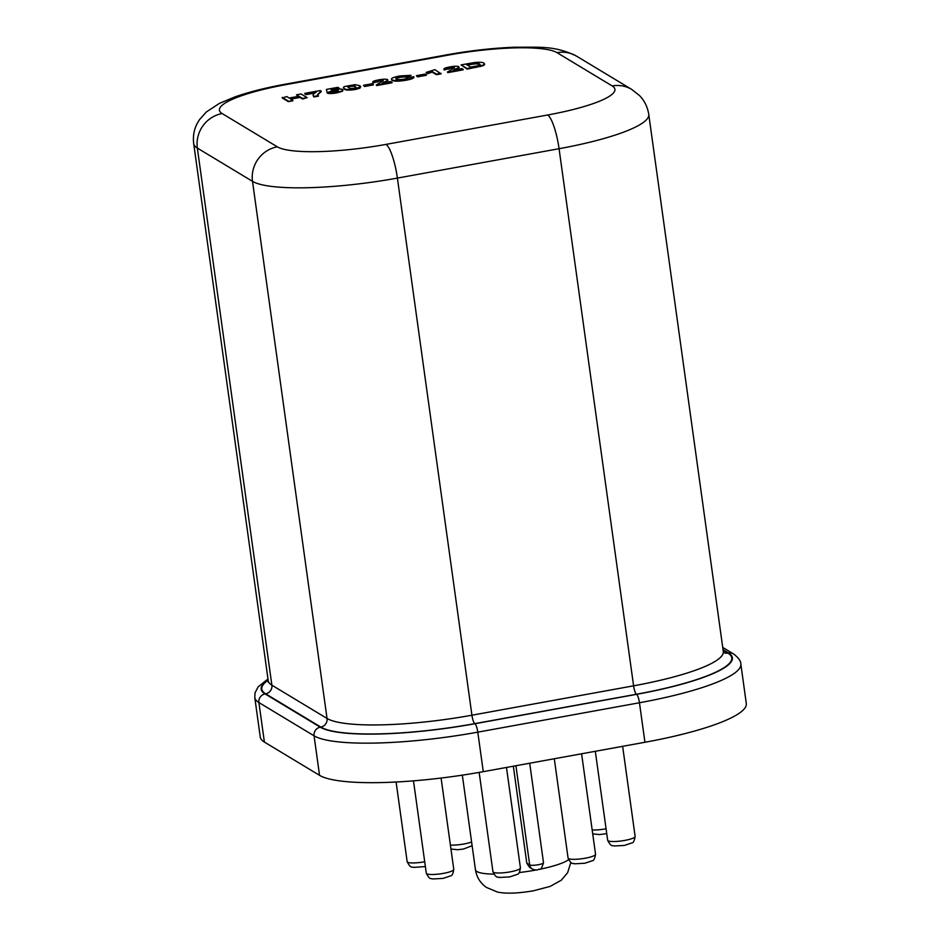 <?xml version="1.0" encoding="UTF-8"?>
<svg xmlns="http://www.w3.org/2000/svg" width="940" height="940" viewBox="0 0 940 940"><rect width="100%" height="100%" fill="white"/><g stroke="black" fill="none" stroke-linecap="round" stroke-linejoin="round"><path stroke-width="1.41" d="M483.994 63.732L484.558 64.637L483.101 65.741L467.192 69.114L461.07 64.883L474.371 62.557C479.694 62.04 482.878 62.24 483.912 63.145L484.476 64.049L483.019 65.154L467.11 68.526L461.07 64.883M342.924 90.146L342.524 91.227L336.943 92.86C332.384 93.636 329.2 93.742 327.367 93.177L327.285 92.59L338.365 90.875M338.377 90.992L331.209 91.897M329.059 92.226L327.085 92.531L326.392 89.429L337.954 87.326L339.199 88.619L331.315 90.052M314.877 93.037L306.041 94.646L304.877 93.941L304.795 93.354L320.305 90.534L321.245 91.638L317.649 94.811M321.163 91.051L317.579 94.529L318.448 96.162L313.889 96.985L313.114 95.469L313.889 96.985M296.5 94.799L301.07 93.977L307.11 97.619L302.551 98.453L299.919 96.855L290.178 98.63L292.892 100.803L288.333 101.638L282.294 97.983L286.771 96.573L289.168 98.019L298.908 96.256L296.5 94.799L298.227 96.373M307.11 97.619L302.633 99.029L300.001 97.443L290.942 99.088M360.666 86.668L359.973 88.184L355.179 89.547C348.893 90.404 345.286 90.263 344.346 89.1L343.406 87.573L344.181 86.621L355.026 84.647L359.797 85.704L360.666 86.668L355.097 88.959C348.811 89.817 345.203 89.676 344.275 88.513L343.406 87.573M373.403 84.894L364.579 86.492L363.486 85.305L372.311 83.695L373.403 84.894M391.98 82.191L376.47 85.011L383.168 80.464L379.56 80.487L372.851 82.356C372.17 81.557 374.096 80.734 378.656 79.865C383.027 79.089 385.999 78.972 387.574 79.536L386.798 80.864L382.004 83.096L390.817 81.486L392.062 82.779L376.541 85.599L376.353 84.764L376.541 85.599M383.25 81.04L379.643 81.075L372.933 82.943L372.698 82.062L372.933 82.943M387.656 80.123L386.869 81.451L384.025 82.72M413.847 76.751C413.588 77.773 410.921 78.737 405.845 79.665C398.63 80.84 394.024 80.899 392.015 79.818C390.182 78.666 392.803 77.374 399.876 75.952L411.062 75.317L400.569 76.61C396.386 77.503 395.023 78.279 396.48 78.937C397.338 79.736 400.064 79.783 404.647 79.101L408.888 77.35L413.847 76.751L413.929 77.338C413.671 78.349 411.003 79.324 405.927 80.252C398.713 81.427 394.095 81.475 392.098 80.405L391.416 79.148L392.098 80.405M411.062 75.317L406.809 76.869L400.652 77.198C396.469 78.09 395.106 78.866 396.562 79.524M426.325 75.271L417.501 76.869L416.42 75.682L425.233 74.072L426.325 75.271M441.036 73.872L436.466 74.707L432.165 72.11L427.359 73.743L426.114 72.451L434.903 69.642L441.036 73.872M463.162 69.254L447.64 72.075L454.349 67.516L450.742 67.551L444.032 69.407C443.339 68.62 445.278 67.786 449.825 66.928C454.208 66.141 457.181 66.035 458.755 66.599L457.968 67.927L453.174 70.148L461.998 68.55L463.232 69.83L447.722 72.65L447.522 71.828L447.722 72.65M454.431 68.103L450.824 68.138L444.115 69.995L443.88 69.125L444.115 69.995M458.838 67.175L458.05 68.514L455.207 69.783M515.919 765.736L529.69 864.929A6.016 5.758 121.1 0 0 532.357 869.03L529.526 867.315L526.799 863.178L529.69 864.929A7.085 1.304 -7.9 0 0 538.232 864.741A7.085 1.304 -7.9 0 0 543.508 862.72L529.702 763.221M513.334 766.206L526.799 863.178M268.1 679.832A128.381 23.676 -7.9 0 0 265.103 693.908L320.258 727.184A128.381 23.676 -7.9 0 0 474.935 723.73L636.603 694.331A128.381 23.676 -7.9 0 0 728.465 652.971A7.52 7.203 121.1 0 1 733.365 653.852C738.441 657.601 740.92 660.996 740.826 664.028L746.301 703.543A135.9 25.063 172.1 0 1 644.934 742.271L483.278 771.67A135.9 25.063 172.1 0 1 319.541 775.336L264.387 742.059A135.9 25.063 172.1 0 1 260.262 737.007L254.775 697.492A135.9 25.063 172.1 0 0 258.899 702.544L264.387 742.059M292.81 100.216L288.333 101.638M299.919 96.855L300.001 97.443M288.251 101.05L282.212 97.396M318.366 95.575L313.807 96.397C312.386 95.246 313.22 93.835 316.298 92.179L305.958 94.059L306.041 94.646M305.958 94.059L304.795 93.354M339.117 88.031L331.209 89.465L331.362 90.287L334.064 89.617C338.612 88.9 341.537 88.889 342.841 89.558L342.442 90.651L336.943 92.86M336.861 92.273C332.302 93.048 329.118 93.154 327.285 92.59M342.841 89.558L342.524 91.227M338.494 90.628L333.982 90.428L327.085 92.531M327.002 91.944L326.392 89.429M347.918 86.903L348.846 87.69C349.116 88.407 350.867 88.63 354.086 88.348L356.178 87.502L355.238 86.527C354.956 85.81 353.217 85.599 349.986 85.869L347.894 86.809M344.275 88.513L344.346 89.1M355.097 88.959L355.179 89.547M356.26 88.09L355.308 87.115C355.038 86.398 353.287 86.175 350.068 86.457L347.976 87.302M349.986 85.869L350.068 86.457M373.321 84.306L364.497 85.904L364.579 86.492M364.497 85.904L363.486 85.305M386.798 80.864L386.869 81.451M387.574 79.536L387.926 80.452M377.375 81.357L377.61 82.18M379.56 80.487L379.643 81.075M400.569 76.61L400.652 77.198M406.726 76.281L406.809 76.869M405.845 79.665L405.927 80.252M426.243 74.683L417.419 76.281L417.501 76.869M417.419 76.281L416.42 75.682M440.954 73.285L436.383 74.119L432.083 71.522L427.359 73.743M427.277 73.156L426.114 72.451M432.083 71.522L432.165 72.11M436.383 74.119L436.466 74.707M457.968 67.927L458.05 68.514M458.755 66.599L459.108 67.504M448.556 68.42L448.791 69.243M450.742 67.551L450.824 68.138M483.912 63.145L484.558 64.637M466.639 64.66L470.67 67.093L477.403 65.824C480.07 65.048 480.704 64.425 479.294 63.944C478.777 63.274 476.697 63.145 473.079 63.532L466.639 64.66M479.917 64.578L479.377 64.531C478.86 63.861 476.78 63.732 473.161 64.12L467.403 65.118M467.11 68.526L467.192 69.114M480.152 66.058L480.234 66.646M483.019 65.154L483.101 65.741M473.079 63.532L473.161 64.12M510.079 871.885A13.865 2.562 -7.9 0 0 520.419 867.925C519.691 872.238 518.657 874.376 517.329 874.365L509.68 876.914L499.422 877.478C497.836 876.386 496.79 879.311 492.948 871.744A13.865 2.562 -7.9 0 0 510.079 871.885M443.422 873.377A13.865 2.562 -7.9 0 0 453.773 869.418C453.033 873.73 451.999 875.869 450.683 875.857L443.034 878.407L432.764 878.971C431.19 877.878 430.132 880.803 426.302 873.236A13.865 2.562 -7.9 0 0 443.422 873.377M585.209 858.22A13.865 2.562 -7.9 0 0 595.549 854.272C594.809 858.573 593.774 860.723 592.459 860.699L584.809 863.249L574.54 863.813C572.965 862.732 571.908 865.658 568.077 858.079A13.865 2.562 -7.9 0 0 585.209 858.22M624.795 840.407A13.865 2.562 -7.9 0 0 635.135 836.447C634.394 840.748 633.36 842.898 632.044 842.886L624.395 845.436L614.125 845.988C612.551 844.907 611.493 847.833 607.663 840.266A13.865 2.562 -7.9 0 0 624.795 840.407M592.165 829.914A13.865 2.562 -7.9 0 0 605.654 828.857A13.865 2.562 -7.9 0 0 606.065 828.775M450.389 845.06A13.865 2.562 -7.9 0 0 463.878 844.002A13.865 2.562 -7.9 0 0 471.598 841.993M425.373 866.562L413.623 867.42C412.049 866.327 410.991 869.253 407.161 861.686A13.865 2.562 -7.9 0 0 424.293 861.827A13.865 2.562 -7.9 0 0 424.704 861.757M519.244 872.555A48.105 8.871 -7.9 0 0 534.86 870.217A48.105 8.871 -7.9 0 0 536.388 869.935M539.395 869.347A48.105 8.871 -7.9 0 0 568.536 859.736M557.032 52.663A90.205 16.638 -7.9 0 0 448.356 55.096L286.688 84.494A90.205 16.638 -7.9 0 0 222.145 113.552L277.312 146.828A90.205 16.638 -7.9 0 0 385.988 144.396L547.644 114.997A90.205 16.638 -7.9 0 0 612.187 85.94L557.032 52.663A30.068 28.811 -58.9 0 1 576.62 56.189L631.786 89.465A30.068 28.811 -58.9 0 0 612.187 85.94M570.862 862.509L567.584 872.766L561.274 880.228L550.182 886.397L533.239 890.838C511.877 894.434 501.537 892.988 497.342 892.001L486.45 887.431C480.34 883.13 476.674 877.232 475.452 869.735A48.105 8.871 -7.9 0 0 493.782 874.106M723.295 651.538L648.764 114.433A120.261 22.172 172.1 0 1 559.065 148.708L397.397 178.095A120.261 22.172 172.1 0 1 252.508 181.35L197.341 148.073A120.261 22.172 172.1 0 1 193.699 143.608L268.229 680.713A120.261 22.172 -7.9 0 0 271.872 685.178L327.038 718.454A120.261 22.172 -7.9 0 0 471.927 715.211L633.595 685.824A120.261 22.172 -7.9 0 0 723.295 651.538L723.788 652.783M222.145 113.552A30.068 28.811 -58.9 0 0 197.341 148.073L271.872 685.178A7.52 7.203 -58.9 0 1 265.668 693.814A127.781 23.559 172.1 0 1 268.147 680.149M277.312 146.828A30.068 28.811 -58.9 0 0 252.508 181.35L327.038 718.454A7.52 7.203 -58.9 0 1 320.834 727.09L265.668 693.814M385.988 144.396A30.068 6.557 -100.3 0 1 397.397 178.095L471.927 715.211A7.52 1.645 -100.3 0 0 474.782 723.636A127.781 23.559 172.1 0 1 320.834 727.09M547.644 114.997A30.068 6.557 79.7 0 1 559.065 148.708L633.595 685.824A7.52 1.645 -100.3 0 0 636.451 694.249L474.782 723.636M728.465 652.971L723.048 649.705M723.118 650.21L727.877 653.089A127.781 23.559 172.1 0 1 636.451 694.249M740.826 664.028A135.9 25.063 172.1 0 1 639.459 702.756L477.79 732.154A135.9 25.063 172.1 0 1 314.066 735.82L319.541 775.336M320.258 727.184A7.52 7.203 121.1 0 0 314.066 735.82L258.899 702.544A7.52 7.203 121.1 0 1 265.103 693.908M474.935 723.73A7.52 1.645 79.7 0 1 477.79 732.154L483.278 771.67M636.603 694.331A7.52 1.645 79.7 0 1 639.459 702.756L644.934 742.271M448.356 55.096A30.068 6.557 -100.3 0 0 447.041 54.79C470.376 50.596 492.889 48.069 514.603 47.223C539.948 47.352 555 45.461 576.62 56.189M193.699 143.608C192.829 136.441 193.957 129.826 197.059 123.751L199.433 119.709L206.33 111.978L219.373 103.412L234.965 96.879C249.135 91.944 265.938 87.714 285.372 84.177A30.068 6.557 79.7 0 1 286.688 84.494M727.877 653.089A7.52 7.203 -58.9 0 1 723.624 652.536M355.238 86.527L355.308 87.115M476.075 66.904L476.145 67.492M468.896 64.249L468.978 64.837M543.508 862.72C540.159 873.248 539.913 867.573 537.833 869.77C536.599 870.275 534.766 870.029 532.357 869.03M606.735 833.592L599.497 834.567L592.717 833.874M472.115 845.718L463.479 849.032L457.721 849.725L450.941 849.02M453.773 869.418L441.095 778.038M635.135 836.447L622.633 746.325M595.549 854.272L581.601 753.786M520.419 867.925L506.484 767.451M475.452 869.735L462.327 775.148M648.764 114.433C647.566 106.925 644.464 100.615 639.447 95.516L631.786 89.465M285.372 84.177L447.041 54.79M267.982 678.974L258.112 686.917L255.057 692.792L254.775 697.492M733.365 653.852L722.731 647.437M268.1 682.041L268.229 680.713M492.948 871.744L479.165 772.398M568.077 858.079L554.295 758.756M607.663 840.266L595.314 751.295M407.161 861.686L396.104 782.01M426.302 873.236L413.483 780.846M484.594 64.39L484.511 63.803"/></g></svg>
